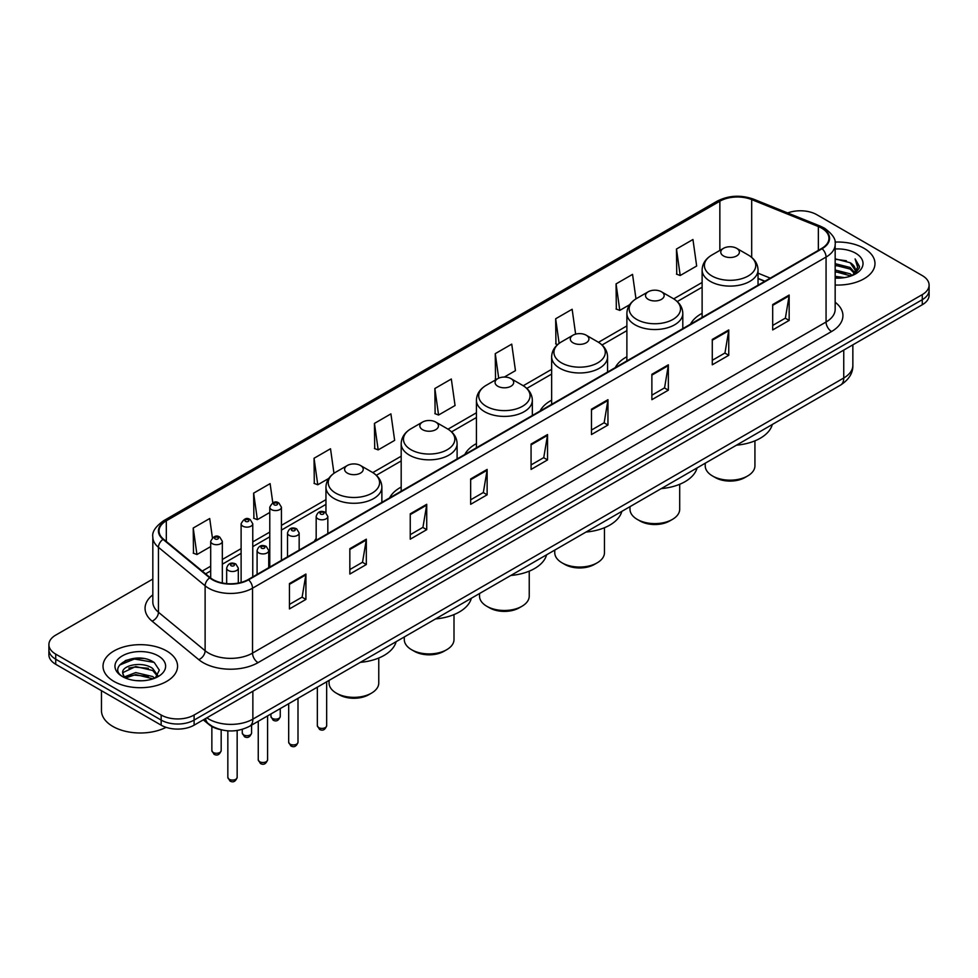 <?xml version="1.0" encoding="UTF-8"?>
<svg xmlns="http://www.w3.org/2000/svg" width="978" height="978" viewBox="0 0 978 978"><rect width="100%" height="100%" fill="white"/><g stroke="black" fill="none" stroke-linecap="round" stroke-linejoin="round"><path stroke-width="1.47" d="M316.175 538.438A41.162 23.765 0 0 0 314.366 541.335M401.188 487.056A41.162 23.765 0 0 0 389.599 497.9M476.42 443.621A41.162 23.765 0 0 0 464.831 454.464M551.653 400.185A41.162 23.765 0 0 0 540.064 411.029M626.886 356.75A41.162 23.765 0 0 0 615.296 367.594M702.118 313.315A41.162 23.765 0 0 0 690.529 324.158M764.723 281.334L758.036 278.632M220.197 729.551A23.301 13.447 180 0 1 209.084 724.625L203.29 719.857M143.399 658.487A31.064 17.934 0 0 0 125.221 660.651M152.825 579.062L55.722 635.113A23.301 13.447 0 0 0 48.9 644.624L48.9 654.771A23.301 13.447 0 0 0 55.722 664.282L161.162 725.163A23.301 13.447 0 0 0 194.109 725.163L922.278 304.757A23.301 13.447 0 0 0 929.1 295.246L929.1 290.173A23.301 13.447 0 0 1 922.278 299.684A23.301 13.447 0 0 0 929.1 290.173L929.1 285.099A23.301 13.447 0 0 0 922.278 275.588L816.838 214.72A23.301 13.447 0 0 0 787.669 212.947M48.9 644.624A23.301 13.447 0 0 0 55.722 654.135L161.162 715.016A23.301 13.447 0 0 0 194.109 715.016L194.109 720.089L922.278 299.684L194.109 720.089A23.301 13.447 0 0 1 161.162 720.089A23.301 13.447 0 0 0 194.109 720.089L194.109 725.163M55.722 654.135L55.722 659.209L161.162 720.089L55.722 659.209A23.301 13.447 0 0 1 48.9 649.698A23.301 13.447 0 0 0 55.722 659.209L55.722 664.282M864.063 248.326A37.274 21.516 0 0 0 834.992 242.079A37.274 21.516 0 0 1 864.063 248.326A37.274 21.516 0 0 1 874.98 263.534A37.274 21.516 0 0 0 864.063 248.326M166.651 650.969A37.274 21.516 0 0 0 126.028 646.311A37.274 21.516 0 0 0 103.02 666.189A37.274 21.516 0 0 0 113.937 681.409A37.274 21.516 0 0 0 154.561 686.067A37.274 21.516 0 0 0 177.568 666.189A37.274 21.516 0 0 0 166.651 650.969A37.274 21.516 0 0 0 126.028 646.311A37.274 21.516 0 0 0 103.02 666.189A37.274 21.516 0 0 0 113.937 681.409A37.274 21.516 0 0 0 154.561 686.067A37.274 21.516 0 0 0 177.568 666.189A37.274 21.516 0 0 0 166.651 650.969M821.667 228.155A24.853 14.352 180 0 1 828.953 238.302A24.853 14.352 180 0 1 821.667 248.449L248.143 579.575A24.853 14.352 180 0 1 210.209 577.656L163.534 539.171A24.853 14.352 180 0 1 159.047 530.932A24.853 14.352 180 0 1 166.321 520.797L719.857 201.211A24.853 14.352 180 0 1 751.691 199.598L818.354 226.554A24.853 14.352 180 0 1 821.667 228.155M822.107 227.898A25.477 14.707 0 0 0 818.708 226.26L752.045 199.304A25.477 14.707 0 0 0 719.429 200.955L165.881 520.54A25.477 14.707 0 0 0 163.033 539.367L209.708 577.864A25.477 14.707 0 0 0 248.583 579.82L822.107 248.705A25.477 14.707 0 0 0 822.107 227.898M289.439 583.573L289.439 608.927L305.918 599.416L305.918 574.049L289.439 583.573M289.439 604.428L302.129 597.106L305.845 574.893A6.21 3.582 -120 0 0 305.918 574.049M302.019 597.167L305.918 599.416M349.843 548.695L349.843 574.062L366.322 564.538L366.322 539.184L349.843 548.695M349.843 569.551L362.532 562.228L366.249 540.027A6.21 3.582 -120 0 0 366.322 539.184M362.422 562.289L366.322 564.538M410.247 513.817L410.247 539.184L426.726 529.673L426.726 504.306L410.247 513.817M410.247 534.685L422.936 527.35L426.665 505.149A6.21 3.582 -120 0 0 426.726 504.306M422.826 527.423L426.726 529.673M470.662 478.939L470.662 504.306L487.13 494.795L487.13 469.428L470.662 478.939M470.662 499.807L483.352 492.484L487.068 470.271A6.21 3.582 -120 0 0 487.13 469.428M483.23 492.545L487.13 494.795M772.693 304.561L772.693 329.928L789.16 320.417L789.16 295.05L772.693 304.561M772.693 325.429L785.383 318.107L789.099 295.894A6.21 3.582 -120 0 0 789.16 295.05M785.261 318.168L789.16 320.417M712.277 339.439L712.277 364.806L728.757 355.295L728.757 329.928L712.277 339.439M712.277 360.307L724.967 352.985L728.696 330.772A6.21 3.582 -120 0 0 728.757 329.928M724.857 353.046L728.757 355.295M651.874 374.317L651.874 399.684L668.353 390.173L668.353 364.806L651.874 374.317M651.874 395.185L664.563 387.85L668.28 365.65A6.21 3.582 -120 0 0 668.353 364.806M664.453 387.924L668.353 390.173M591.47 409.195L591.47 434.55L607.949 425.039L607.949 399.684L591.47 409.195M591.47 430.051L604.159 422.728L607.876 400.528A6.21 3.582 -120 0 0 607.949 399.684M604.049 422.789L607.949 425.039M531.066 444.061L531.066 469.428L547.533 459.917L547.533 434.55L531.066 444.061M531.066 464.929L543.756 457.606L547.472 435.393A6.21 3.582 -120 0 0 547.533 434.55M543.646 457.667L547.533 459.917M835.163 285.014A37.274 21.516 0 0 0 874.98 263.534A37.274 21.516 0 0 1 835.163 285.014M194.109 715.016L922.278 294.61A23.301 13.447 0 0 0 929.1 285.099M333.963 473.315L330.515 448.755L314.048 458.266L314.305 483.487M272.801 502.802L270.111 483.633L253.632 493.144L253.901 518.352M212.397 537.741L209.708 518.511L193.228 528.022L193.497 553.23M504.342 377.056L515.455 370.638L511.738 344.134L495.259 353.645L495.528 378.853M575.626 334.134L572.142 309.256L555.663 318.767L555.932 343.975M635.981 298.852L632.546 274.378L616.067 283.889L616.336 309.109M676.483 249.023L680.199 275.515L696.666 266.004L692.95 239.512L676.483 249.023L676.739 274.231M374.452 423.401L378.168 449.892L394.647 440.381L390.919 413.877L374.452 423.401L374.708 448.609M434.855 388.523L438.572 415.027L455.051 405.515L451.323 379.012L434.855 388.523L435.124 413.731M438.572 415.027L434.855 413.633M496.653 379.281L495.259 378.755M495.259 353.645L498.707 378.168M557.607 344.611L555.663 343.877M555.663 318.767L559.123 343.388M616.067 283.889L619.795 310.393L629.698 304.684M619.795 310.393L616.067 309.011M680.199 275.515L676.483 274.133M378.168 449.892L374.452 448.511M314.048 458.266L317.764 484.77L328.767 478.425M317.764 484.77L314.048 483.376M253.632 493.144L257.361 519.648L269.781 512.472M257.361 519.648L253.632 518.254M193.228 528.022L196.945 554.526L210.686 546.592M196.945 554.526L193.228 553.132M835.163 276.346L844.576 277.605M835.163 277.923L839.491 278.119M835.163 270.001L850.126 273.816L852.266 275.503M835.163 271.591L850.97 275.992M835.163 263.657L850.126 267.471L854.662 272.52M835.163 265.246L850.126 269.06L854.246 273.278M852.364 275.466A17.555 10.135 0 0 0 855.261 269.879A17.555 10.135 0 0 0 850.126 262.715L855.249 270.258M835.163 278.082A25.318 14.621 0 0 0 855.616 273.877A25.318 14.621 0 0 0 855.616 253.204A25.318 14.621 0 0 0 835.163 248.999M850.126 262.715L835.163 258.828M854.075 274.696L859.295 268.021L859.466 266.444L855.114 258.913L857.657 267.349L852.645 275.344M855.114 258.913L859.454 266.749M835.163 259.256L846.386 260.759M835.163 265.6L845.86 266.945M835.163 271.945L845.86 273.29M705.224 463.23L705.224 465.821A24.853 14.352 0 0 0 712.497 475.968L715.248 477.545A20.966 12.103 0 0 0 744.906 477.545L747.644 475.968A24.853 14.352 0 0 0 754.93 465.821L754.93 440.858M715.248 477.545L712.497 475.968A24.853 14.352 0 0 0 747.644 475.968M723.488 255.93A9.315 5.379 0 0 0 736.666 255.93A9.315 5.379 0 0 0 736.666 248.326L748.231 255.001A25.685 14.829 0 0 1 748.231 275.967A25.685 14.829 0 0 1 711.911 275.967A25.685 14.829 0 0 1 711.911 255.001C705.59 258.754 702.326 263.742 702.118 269.965A27.959 16.137 0 0 0 710.309 281.383A27.959 16.137 0 0 0 740.774 284.879A27.959 16.137 0 0 0 758.036 269.965C757.828 263.742 754.564 258.754 748.231 255.001L736.666 248.326A9.315 5.379 0 0 0 723.488 248.326A9.315 5.379 0 0 0 723.488 255.93M736.483 445.173A42.714 24.658 0 0 0 772.302 424.489M629.991 506.665L629.991 509.257A24.853 14.352 0 0 0 637.265 519.404L640.015 520.981A20.966 12.103 0 0 0 669.673 520.981L672.412 519.404A24.853 14.352 0 0 0 679.698 509.257L679.698 484.293M640.015 520.981L637.265 519.404A24.853 14.352 0 0 0 672.412 519.404M648.255 299.366A9.315 5.379 0 0 0 661.434 299.366A9.315 5.379 0 0 0 661.434 291.762L672.998 298.437A25.685 14.829 0 0 1 672.998 319.403A25.685 14.829 0 0 1 636.678 319.403A25.685 14.829 0 0 1 636.678 298.437C630.358 302.19 627.094 307.178 626.886 313.4A27.959 16.137 0 0 0 635.077 324.818A27.959 16.137 0 0 0 665.541 328.315A27.959 16.137 0 0 0 682.803 313.4C682.595 307.178 679.331 302.19 672.998 298.437L661.434 291.762A9.315 5.379 0 0 0 648.255 291.762A9.315 5.379 0 0 0 648.255 299.366M661.25 488.609A42.714 24.658 0 0 0 697.07 467.924M554.758 550.101L554.758 552.692A24.853 14.352 0 0 0 562.032 562.839L564.783 564.416A20.966 12.103 0 0 0 594.441 564.416L597.179 562.839A24.853 14.352 0 0 0 604.465 552.692L604.465 527.729M564.783 564.416L562.032 562.839A24.853 14.352 0 0 0 597.179 562.839M573.022 342.801A9.315 5.379 0 0 0 586.201 342.801A9.315 5.379 0 0 0 586.201 335.197L597.766 341.872A25.685 14.829 0 0 1 597.766 362.838A25.685 14.829 0 0 1 561.445 362.838A25.685 14.829 0 0 1 561.445 341.872C555.125 345.625 551.861 350.613 551.653 356.836A27.959 16.137 0 0 0 559.844 368.254A27.959 16.137 0 0 0 590.309 371.75A27.959 16.137 0 0 0 607.57 356.836C607.362 350.613 604.098 345.625 597.766 341.872L586.201 335.197A9.315 5.379 0 0 0 573.022 335.197A9.315 5.379 0 0 0 573.022 342.801M586.018 532.044A42.714 24.658 0 0 0 621.837 511.36M479.526 593.536L479.526 596.128A24.853 14.352 0 0 0 486.799 606.274L489.55 607.851A20.966 12.103 0 0 0 519.208 607.851L521.946 606.274A24.853 14.352 0 0 0 529.232 596.128L529.232 571.164M489.55 607.851L486.799 606.274A24.853 14.352 0 0 0 521.946 606.274M497.79 386.237A9.315 5.379 0 0 0 510.968 386.237A9.315 5.379 0 0 0 510.968 378.633L522.533 385.308A25.685 14.829 0 0 1 522.533 406.273A25.685 14.829 0 0 1 486.213 406.273A25.685 14.829 0 0 1 486.213 385.308C479.892 389.061 476.628 394.048 476.42 400.271A27.959 16.137 0 0 0 484.611 411.689A27.959 16.137 0 0 0 515.076 415.185A27.959 16.137 0 0 0 532.338 400.271C532.13 394.048 528.866 389.061 522.533 385.308L510.968 378.633A9.315 5.379 0 0 0 497.79 378.633A9.315 5.379 0 0 0 497.79 386.237M510.785 575.48A42.714 24.658 0 0 0 546.604 554.795M404.293 636.971L404.293 639.563A24.853 14.352 0 0 0 411.567 649.71L414.317 651.287A20.966 12.103 0 0 0 443.975 651.287L446.714 649.71A24.853 14.352 0 0 0 454 639.563L454 614.6M414.317 651.287L411.567 649.71A24.853 14.352 0 0 0 446.714 649.71M422.557 429.672A9.315 5.379 0 0 0 435.736 429.672A9.315 5.379 0 0 0 435.736 422.068L447.301 428.743A25.685 14.829 0 0 1 447.301 449.709A25.685 14.829 0 0 1 410.98 449.709A25.685 14.829 0 0 1 410.98 428.743C404.66 432.496 401.396 437.484 401.188 443.706A27.959 16.137 0 0 0 409.379 455.125A27.959 16.137 0 0 0 439.843 458.621A27.959 16.137 0 0 0 457.105 443.706C456.897 437.484 453.633 432.496 447.301 428.743L435.736 422.068A9.315 5.379 0 0 0 422.557 422.068A9.315 5.379 0 0 0 422.557 429.672M435.552 618.915A42.714 24.658 0 0 0 471.372 598.23M329.06 680.407L329.06 682.999A24.853 14.352 0 0 0 336.334 693.145L339.085 694.722A20.966 12.103 0 0 0 368.743 694.722L371.481 693.145A24.853 14.352 0 0 0 378.767 682.999L378.767 658.035M339.085 694.722L336.334 693.145A24.853 14.352 0 0 0 371.481 693.145M347.324 473.107A9.315 5.379 0 0 0 360.503 473.107A9.315 5.379 0 0 0 360.503 465.504L372.068 472.178A25.685 14.829 0 0 1 372.068 493.144A25.685 14.829 0 0 1 335.747 493.144A25.685 14.829 0 0 1 335.747 472.178C329.427 475.931 326.163 480.919 325.955 487.142A27.959 16.137 0 0 0 334.146 498.56A27.959 16.137 0 0 0 364.611 502.056A27.959 16.137 0 0 0 381.872 487.142C381.664 480.919 378.4 475.931 372.068 472.178L360.503 465.504A9.315 5.379 0 0 0 347.324 465.504A9.315 5.379 0 0 0 347.324 473.107M360.32 662.35A42.714 24.658 0 0 0 396.139 641.666M101.467 690.688L101.467 710.578A38.827 22.421 0 0 0 112.837 726.434A38.827 22.421 0 0 0 166.089 727.326M136.052 680.602L141.969 680.774M124.438 676.886L135.746 672.571L152.702 676.544L154.756 678.182M125.477 677.974L135.746 674.588L153.081 678.805M124.622 677.668L122.8 673.414A17.555 10.135 0 0 0 125.636 678.109M157.751 675.456L152.702 668.487C142.165 660.627 120.49 665.48 122.8 673.414L122.739 672.644M122.849 673.671L123.338 672.363L135.746 666.531L152.702 670.505L157.348 675.981M155.355 677.937L159.328 670.15L154.304 662.595C136.541 649.82 104.964 666.641 123.204 676.959L124.108 677.522M158.204 655.847A25.318 14.621 0 0 0 122.384 655.847A25.318 14.621 0 0 0 122.384 676.531A25.318 14.621 0 0 0 158.204 676.531A25.318 14.621 0 0 0 158.204 655.847M119.499 665.126L134.365 659.025L153.962 662.363M128.79 668.096L134.365 667.082L148.363 668.28M128.79 676.14L134.365 675.138L148.363 676.336M206.847 717.803A31.064 17.934 0 0 0 208.937 719.136A31.064 17.934 0 0 0 252.862 719.136L843.745 377.997A31.064 17.934 0 0 0 852.853 365.307C853.073 373.021 848.965 379.623 840.53 385.1L249.647 726.251A15.538 8.973 60 0 0 252.862 719.136L252.862 691.238M843.745 350.1L843.745 377.997A15.538 8.973 60 0 1 840.53 385.1M205.588 718.537A15.538 10.391 129.5 0 0 208.302 723.586L203.583 719.698M922.278 304.757L922.278 294.61M161.162 725.163L161.162 715.016M835.163 302.214A38.827 22.421 180 0 1 831.557 331.518L258.033 662.644A7.763 4.487 60 0 1 252.532 653.121L826.068 322.006A31.064 17.934 0 0 0 835.163 309.317L835.163 244.39A31.064 17.934 180 0 1 826.068 257.067A7.763 4.487 -120 0 0 822.107 248.705M258.033 662.644A38.827 22.421 180 0 1 203.118 662.644A38.827 22.421 180 0 1 198.766 659.649L152.079 621.152A38.827 22.421 180 0 1 152.825 594.844M208.607 653.121A31.064 17.934 0 0 0 252.532 653.121L252.532 588.194A31.064 17.934 180 0 1 205.123 585.798L158.448 547.313A31.064 17.934 180 0 1 152.825 537.02L152.825 601.959A31.064 17.934 0 0 0 158.448 612.24L205.123 650.737A31.064 17.934 0 0 0 208.607 653.121M835.163 244.39C836.202 239.537 832.633 234.121 824.454 228.155L820.371 226.175A7.763 3.643 112 0 0 818.708 226.26M820.371 226.175L753.708 199.219C740.847 194.671 728.634 195.331 717.082 201.199A7.763 4.487 60 0 1 719.429 200.955M165.881 520.54A7.763 4.487 -120 0 0 163.534 520.785C155.478 526.58 151.908 531.995 152.825 537.02M163.033 539.367A7.763 5.196 129.5 0 0 158.448 547.313L158.448 612.24A7.763 5.196 -50.5 0 1 152.079 621.152M753.708 199.219A7.763 3.643 112 0 0 752.045 199.304M209.708 577.864A7.763 5.196 129.5 0 0 205.123 585.798L205.123 650.737A7.763 5.196 -50.5 0 1 198.766 659.649M248.583 579.82A7.763 4.487 60 0 1 252.532 588.194L826.068 257.067L826.068 322.006A7.763 4.487 60 0 0 831.557 331.518M166.321 520.797L166.321 541.457M818.354 226.554L818.354 250.368M751.691 199.598L751.691 257.397M770.261 278.131L758.036 273.18M719.857 201.211L719.857 250.417M702.118 282.471L673.72 298.865M626.886 325.906L598.487 342.3M551.653 369.342L523.254 385.735M476.42 412.777L448.022 429.171M401.188 456.213L372.789 472.606M325.955 499.648L281.432 525.357M269.781 532.081L252.764 541.91M241.114 548.634L222.336 559.465M210.686 566.189L202.238 571.079M531.066 444.868L547.472 435.393M591.47 409.99L607.876 400.528M651.874 375.124L668.28 365.65M712.277 340.246L728.696 330.772M772.693 305.368L789.099 295.894M470.662 479.746L487.068 470.271M410.247 514.624L426.665 505.149M349.843 549.489L366.249 540.027M289.439 584.367L305.845 574.893M326.664 725.7C325.136 729.894 322.752 731.116 319.513 729.38L317.349 725.7A4.658 2.69 0 0 0 318.706 727.608A4.658 2.69 0 0 0 323.791 728.182A4.658 2.69 0 0 0 326.664 725.7L326.664 681.788M317.887 518.829A5.819 3.362 180 0 1 316.175 516.445C317.667 511.665 320.711 510.284 325.319 512.289L327.826 516.445A5.819 3.362 180 0 1 324.231 519.55A5.819 3.362 180 0 1 317.887 518.829M323.376 512.484A1.944 1.125 0 0 0 320.637 512.484A1.944 1.125 0 0 0 320.637 514.073A1.944 1.125 0 0 0 323.376 514.073A1.944 1.125 0 0 0 323.376 512.484M297.997 742.253C296.468 746.446 294.085 747.669 290.845 745.933L288.681 742.253A4.658 2.69 0 0 0 290.05 744.148A4.658 2.69 0 0 0 295.124 744.735A4.658 2.69 0 0 0 297.997 742.253L297.997 698.329M289.219 535.369A5.819 3.362 180 0 1 287.52 532.998C288.999 528.218 292.055 526.836 296.652 528.841L299.158 532.998A5.819 3.362 180 0 1 295.564 536.103A5.819 3.362 180 0 1 289.219 535.369M294.708 529.037A1.944 1.125 0 0 0 291.97 529.037A1.944 1.125 0 0 0 291.97 530.614A1.944 1.125 0 0 0 294.708 530.614A1.944 1.125 0 0 0 294.708 529.037M267.581 759.82C266.04 764.001 263.657 765.236 260.429 763.5L258.253 759.82A4.658 2.69 0 0 0 259.622 761.715A4.658 2.69 0 0 0 264.696 762.302A4.658 2.69 0 0 0 267.581 759.82L267.581 715.896M258.803 552.937A5.819 3.362 180 0 1 257.092 550.565C258.583 545.785 261.627 544.391 266.236 546.409L268.742 550.565A5.819 3.362 180 0 1 265.148 553.67A5.819 3.362 180 0 1 258.803 552.937M264.292 546.604A1.944 1.125 0 0 0 261.542 546.604A1.944 1.125 0 0 0 261.542 548.181A1.944 1.125 0 0 0 264.292 548.181A1.944 1.125 0 0 0 264.292 546.604M237.153 777.376C235.625 781.569 233.241 782.791 230.001 781.055L227.837 777.376A4.658 2.69 0 0 0 229.194 779.283A4.658 2.69 0 0 0 234.28 779.869A4.658 2.69 0 0 0 237.153 777.376L237.153 730.493M228.375 570.504A5.819 3.362 180 0 1 226.664 568.12C228.155 563.352 231.199 561.959 235.808 563.976L238.314 568.12A5.819 3.362 180 0 1 234.72 571.238A5.819 3.362 180 0 1 228.375 570.504M233.864 564.159A1.944 1.125 0 0 0 231.126 564.159A1.944 1.125 0 0 0 231.126 565.749A1.944 1.125 0 0 0 233.864 565.749A1.944 1.125 0 0 0 233.864 564.159M272.312 718.378A4.658 2.69 0 0 0 277.385 718.964A4.658 2.69 0 0 0 280.258 716.471C278.73 720.664 276.346 721.886 273.106 720.15L270.943 716.471A4.658 2.69 0 0 0 272.312 718.378M281.432 560.357L281.432 507.215A5.819 3.362 180 0 1 277.825 510.333A5.819 3.362 180 0 1 271.481 509.599A5.819 3.362 180 0 1 269.781 507.215L269.781 567.081M274.231 504.844A1.944 1.125 0 0 0 276.97 504.844A1.944 1.125 0 0 0 276.97 503.254A1.944 1.125 0 0 0 274.231 503.254A1.944 1.125 0 0 0 274.231 504.844M243.644 734.93A4.658 2.69 0 0 0 248.718 735.505A4.658 2.69 0 0 0 251.59 733.023C250.062 737.216 247.678 738.439 244.451 736.703L242.275 733.023A4.658 2.69 0 0 0 243.644 734.93M252.764 576.91L252.764 523.768A5.819 3.362 180 0 1 249.17 526.873A5.819 3.362 180 0 1 242.813 526.152A5.819 3.362 180 0 1 241.114 523.768L241.114 582.423M245.564 521.396A1.944 1.125 0 0 0 248.314 521.396A1.944 1.125 0 0 0 248.314 519.807A1.944 1.125 0 0 0 245.564 519.807A1.944 1.125 0 0 0 245.564 521.396M213.216 752.485A4.658 2.69 0 0 0 218.302 753.072A4.658 2.69 0 0 0 221.175 750.591C219.634 754.784 217.25 756.006 214.023 754.27L211.859 750.591A4.658 2.69 0 0 0 213.216 752.485M222.336 582.961L222.336 541.335A5.819 3.362 180 0 1 218.742 544.44A5.819 3.362 180 0 1 212.397 543.719A5.819 3.362 180 0 1 210.686 541.335L210.686 578.035M215.136 538.951A1.944 1.125 0 0 0 217.886 538.951A1.944 1.125 0 0 0 217.886 537.374A1.944 1.125 0 0 0 215.136 537.374A1.944 1.125 0 0 0 215.136 538.951M249.647 726.251C237.153 732.522 224.647 732.522 212.153 726.251L208.302 723.586M852.853 365.307L852.853 344.843M717.082 201.199L163.534 520.785M702.118 287.202L677.265 301.554M626.886 330.637L602.032 344.989M551.653 374.073L526.8 388.425M476.42 417.508L451.567 431.86M401.188 460.944L376.334 475.296M325.955 504.379L281.432 530.088M269.781 536.812L252.764 546.629M241.114 553.352L222.336 564.196M210.686 570.92L205.612 573.854M764.943 281.199L758.036 278.412M758.036 285.185L758.036 269.965M702.118 317.471L702.118 269.965M723.488 248.326L711.911 255.001M682.803 328.62L682.803 313.4M626.886 360.906L626.886 313.4M648.255 291.762L636.678 298.437M607.57 372.056L607.57 356.836M551.653 404.342L551.653 356.836M573.022 335.197L561.445 341.872M532.338 415.491L532.338 400.271M476.42 447.777L476.42 400.271M497.79 378.633L486.213 385.308M457.105 458.926L457.105 443.706M401.188 491.213L401.188 443.706M422.557 422.068L410.98 428.743M381.872 502.362L381.872 487.142M325.955 512.716L325.955 487.142M347.324 465.504L335.747 472.178M317.349 725.7L317.349 687.167M316.175 540.296L316.175 516.445M327.826 533.56L327.826 516.445M288.681 742.253L288.681 703.708M287.52 556.837L287.52 532.998M299.158 550.113L299.158 532.998M258.253 759.82L258.253 721.275M257.092 574.404L257.092 550.565M268.742 567.68L268.742 550.565M227.837 777.376L227.837 730.847M226.664 583.597L226.664 568.12M238.314 583.059L238.314 568.12M280.258 716.471L280.258 708.573M281.432 507.215L278.913 503.071C275.539 500.626 272.495 502.007 269.781 507.215M270.943 716.471L270.943 713.952M251.59 733.023L251.59 725.126M252.764 523.768L250.246 519.611C246.872 517.179 243.828 518.56 241.114 523.768M242.275 733.023L242.275 729.368M221.175 750.591L221.175 729.808M222.336 541.335L219.83 537.179C216.444 534.746 213.4 536.127 210.686 541.335M211.859 750.591L211.859 726.52"/></g></svg>

